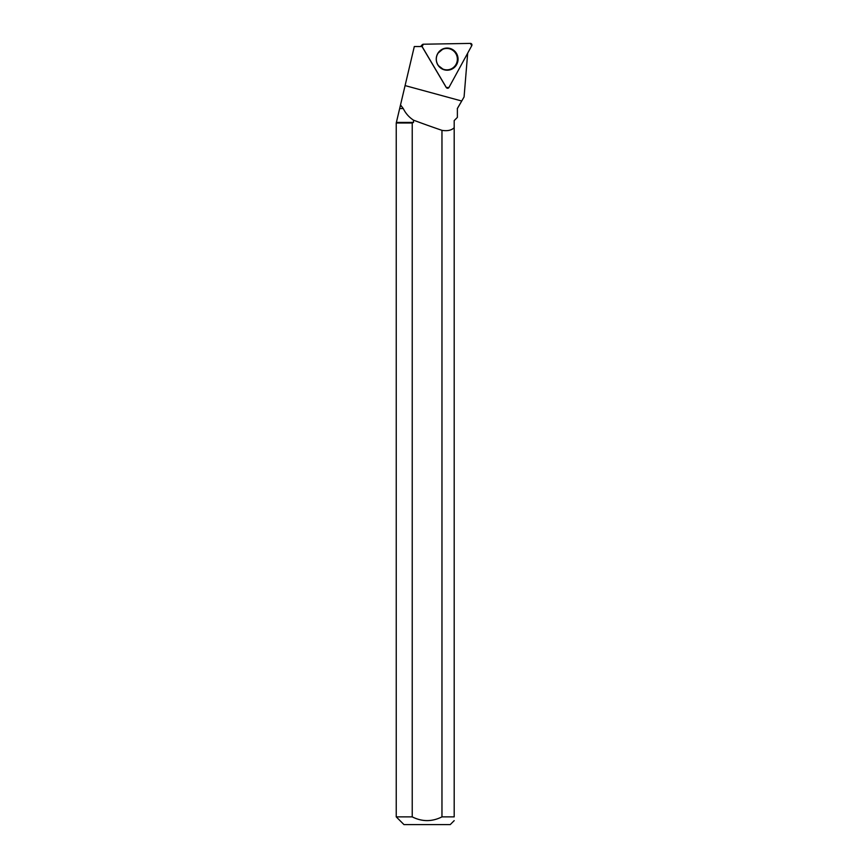 <?xml version="1.0" encoding="UTF-8"?>
<svg xmlns="http://www.w3.org/2000/svg" width="868" height="868" viewBox="0 0 868 868"><rect width="100%" height="100%" fill="white"/><g stroke="black" fill="none" stroke-linecap="round" stroke-linejoin="round"><path stroke-width="1.3" d="M421.522 46.536L421.186 45.798L422.336 44.659A1.53 1.508 89 0 0 422.098 46.546L446.336 87.527A1.53 1.508 89 0 0 448.951 87.484L471.758 45.678A1.53 1.508 89 0 0 470.413 43.4L423.367 44.225A1.53 1.508 89 0 0 422.336 44.659M456.503 53.436A11.089 10.915 89 0 0 442.713 49.009A11.089 10.915 89 0 0 443.071 69.418A11.089 10.915 89 0 0 456.503 53.436M396.828 122.421L413.483 122.421L413.483 120.153C408.936 117.147 405.54 113.274 403.273 108.543L399.66 108.543L396.242 122.996L396.242 816.875L412.235 816.875L412.235 122.996L396.242 122.996M457.382 108.543L457.382 117.397L457.382 108.543L464.076 96.956L467.678 53.165M454.192 122.421L454.192 120.587L456.839 117.939M403.273 108.543L400.517 104.93L414.307 46.536L422.011 46.536L446.206 87.429A1.313 1.291 89 0 0 446.586 87.842M457.317 108.543L462.861 99.06M400.973 106.211L400.213 106.211L399.66 108.543M413.483 120.153A222.414 37.715 -164.8 0 0 441.964 130.341C447.378 131.22 451.447 130.352 454.192 127.726L454.192 120.587M400.517 104.93L400.213 106.211M441.964 130.341L441.964 816.875L454.192 816.875L454.192 127.726M413.483 122.421L412.235 122.996M396.242 816.875L403.967 824.6L450.232 824.6L454.192 820.64M412.235 816.875C422.098 821.855 432.004 821.855 441.964 816.875C432.058 821.833 422.152 821.833 412.235 816.875M454.192 816.875C454.192 821.79 454.192 821.79 454.192 816.875M436.311 59.154A10.698 10.524 -91 0 1 442.55 49.378A10.698 10.524 -91 0 1 457.36 58.97A10.698 10.524 -91 0 1 442.897 69.071A10.698 10.524 -91 0 1 436.311 59.154M422.098 46.546L446.336 87.527L448.951 87.484L471.758 45.678L470.413 43.4L423.367 44.225L422.098 46.546L421.186 45.798M442.506 49.107A10.893 10.72 -91 0 1 457.371 58.959A10.893 10.72 -91 0 1 442.854 69.331M461.733 101.013L405.085 85.596M438.08 65.295A10.59 10.427 89 0 0 442.788 69.017M442.441 49.433A10.59 10.427 89 0 0 437.776 53.458M438.199 65.48L442.897 69.071M437.895 53.273L442.55 49.378"/></g></svg>
